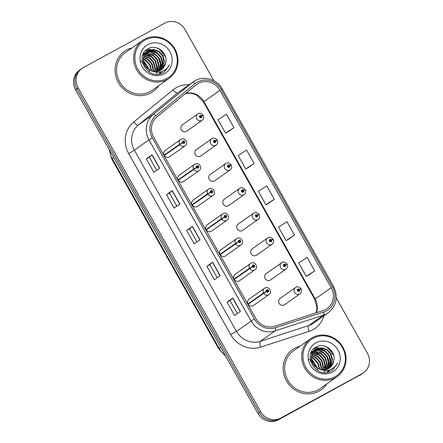 <?xml version="1.0" encoding="UTF-8"?>
<svg xmlns="http://www.w3.org/2000/svg" width="443" height="443" viewBox="0 0 443 443"><rect width="100%" height="100%" fill="white"/><g stroke="black" fill="none" stroke-linecap="round" stroke-linejoin="round"><path stroke-width="0.66" d="M179.504 175.013A3.854 3.622 54.8 0 0 178.319 180.284A3.854 3.622 54.8 0 0 183.618 181.519L199.062 170.616A3.854 3.622 -125.2 0 1 193.741 169.348L196.526 167.581A1.285 1.207 54.8 0 0 198.187 168.074A1.285 1.207 54.8 0 0 198.619 166.38A1.285 1.207 54.8 0 0 196.925 165.837A1.285 1.207 54.8 0 0 196.47 167.487L197.124 167.166A0.515 0.482 -125.2 0 1 197.966 166.701A0.515 0.482 -125.2 0 1 197.811 167.404A0.515 0.482 -125.2 0 1 197.146 167.205L196.526 167.581M193.475 199.81A3.854 3.622 54.8 0 0 192.29 205.081A3.854 3.622 54.8 0 0 197.589 206.316L213.033 195.413A3.854 3.622 -125.2 0 1 207.712 194.145L210.497 192.378A1.285 1.207 54.8 0 0 212.158 192.871A1.285 1.207 54.8 0 0 212.59 191.177A1.285 1.207 54.8 0 0 210.901 190.634A1.285 1.207 54.8 0 0 210.442 192.284L211.095 191.963A0.515 0.482 -125.2 0 1 211.942 191.498A0.515 0.482 -125.2 0 1 211.782 192.201A0.515 0.482 -125.2 0 1 211.117 192.002L210.497 192.378M207.446 224.607A3.854 3.622 54.8 0 0 206.261 229.878A3.854 3.622 54.8 0 0 211.56 231.113L227.004 220.21A3.854 3.622 -125.2 0 1 221.683 218.942L224.468 217.175A1.285 1.207 54.8 0 0 226.135 217.668A1.285 1.207 54.8 0 0 226.561 215.974A1.285 1.207 54.8 0 0 224.872 215.431A1.285 1.207 54.8 0 0 224.413 217.081L225.066 216.76A0.515 0.482 -125.2 0 1 225.913 216.295A0.515 0.482 -125.2 0 1 225.753 216.998A0.515 0.482 -125.2 0 1 225.088 216.799L224.468 217.175M221.417 249.403A3.854 3.622 54.8 0 0 220.237 254.675A3.854 3.622 54.8 0 0 225.531 255.91L240.975 245.007A3.854 3.622 -125.2 0 1 235.659 243.739L238.445 241.972A1.285 1.207 54.8 0 0 240.106 242.465A1.285 1.207 54.8 0 0 240.532 240.765A1.285 1.207 54.8 0 0 238.843 240.228A1.285 1.207 54.8 0 0 238.389 241.878L239.037 241.557A0.515 0.482 -125.2 0 1 239.884 241.092A0.515 0.482 -125.2 0 1 239.724 241.795A0.515 0.482 -125.2 0 1 239.059 241.596L238.445 241.972M235.388 274.2A3.854 3.622 54.8 0 0 234.209 279.472A3.854 3.622 54.8 0 0 239.508 280.707L254.946 269.804A3.854 3.622 -125.2 0 1 249.63 268.536L252.416 266.769A1.285 1.207 54.8 0 0 254.077 267.262A1.285 1.207 54.8 0 0 254.509 265.562A1.285 1.207 54.8 0 0 252.815 265.025A1.285 1.207 54.8 0 0 252.36 266.669L253.014 266.354A0.515 0.482 -125.2 0 1 253.856 265.889A0.515 0.482 -125.2 0 1 253.701 266.592A0.515 0.482 -125.2 0 1 253.036 266.393L252.416 266.769M249.365 298.997A3.854 3.622 54.8 0 0 248.18 304.269A3.854 3.622 54.8 0 0 253.479 305.504L268.923 294.601A3.854 3.622 -125.2 0 1 263.602 293.332L266.387 291.566A1.285 1.207 54.8 0 0 268.048 292.059A1.285 1.207 54.8 0 0 268.48 290.359A1.285 1.207 54.8 0 0 266.786 289.822A1.285 1.207 54.8 0 0 266.332 291.466L266.985 291.151A0.515 0.482 -125.2 0 1 267.827 290.686A0.515 0.482 -125.2 0 1 267.672 291.389A0.515 0.482 -125.2 0 1 267.007 291.189L266.387 291.566M165.527 150.216A3.854 3.622 54.8 0 0 164.347 155.487A3.854 3.622 54.8 0 0 169.647 156.722L185.085 145.819A3.854 3.622 -125.2 0 1 179.769 144.551L182.555 142.784A1.285 1.207 54.8 0 0 184.216 143.277A1.285 1.207 54.8 0 0 184.648 141.583A1.285 1.207 54.8 0 0 182.953 141.04A1.285 1.207 54.8 0 0 182.499 142.69L183.153 142.369A0.515 0.482 -125.2 0 1 183.995 141.904A0.515 0.482 -125.2 0 1 183.839 142.607A0.515 0.482 -125.2 0 1 183.175 142.408L182.555 142.784M196.603 149.468A3.854 3.622 54.8 0 0 195.424 154.74A3.854 3.622 54.8 0 0 200.718 155.975L216.162 145.071A3.854 3.622 -125.2 0 1 210.868 143.837A3.854 3.622 -125.2 0 1 212.047 138.565M210.575 174.265A3.854 3.622 54.8 0 0 209.395 179.537A3.854 3.622 54.8 0 0 214.694 180.772L230.133 169.863A3.854 3.622 -125.2 0 1 224.839 168.633A3.854 3.622 -125.2 0 1 226.019 163.356M224.551 199.062A3.854 3.622 54.8 0 0 223.366 204.334A3.854 3.622 54.8 0 0 228.666 205.569L244.11 194.66A3.854 3.622 -125.2 0 1 238.81 193.425A3.854 3.622 -125.2 0 1 239.99 188.153M238.522 223.853A3.854 3.622 54.8 0 0 237.337 229.131A3.854 3.622 54.8 0 0 242.637 230.36L258.081 219.457A3.854 3.622 -125.2 0 1 252.781 218.222A3.854 3.622 -125.2 0 1 253.966 212.95M252.493 248.65A3.854 3.622 54.8 0 0 251.308 253.922A3.854 3.622 54.8 0 0 256.608 255.157L272.052 244.254A3.854 3.622 -125.2 0 1 266.752 243.019A3.854 3.622 -125.2 0 1 267.937 237.747M266.464 273.447A3.854 3.622 54.8 0 0 265.285 278.719A3.854 3.622 54.8 0 0 270.579 279.954L286.023 269.051A3.854 3.622 -125.2 0 1 280.729 267.816A3.854 3.622 -125.2 0 1 281.909 262.544M280.436 298.244A3.854 3.622 54.8 0 0 279.256 303.516A3.854 3.622 54.8 0 0 284.556 304.751L299.994 293.847A3.854 3.622 -125.2 0 1 294.7 292.613A3.854 3.622 -125.2 0 1 295.88 287.341M182.632 124.671A3.854 3.622 54.8 0 0 181.453 129.943A3.854 3.622 54.8 0 0 186.747 131.178L202.191 120.274A3.854 3.622 -125.2 0 1 196.891 119.04A3.854 3.622 -125.2 0 1 198.076 113.768M126.659 49.959A24.675 23.174 54.8 0 0 124.533 51.288A24.675 23.174 54.8 0 0 119.089 83.705A24.675 23.174 54.8 0 0 150.869 92.93A24.675 23.174 54.8 0 0 152.996 91.601A24.675 23.174 54.8 0 0 158.694 85.693A24.675 23.174 54.8 0 1 152.996 91.601A24.675 23.174 54.8 0 1 150.869 92.93A24.675 23.174 54.8 0 1 119.089 83.705A24.675 23.174 54.8 0 1 124.533 51.288A24.675 23.174 54.8 0 1 126.659 49.959A24.675 23.174 54.8 0 1 132.008 47.894A24.675 23.174 54.8 0 0 126.659 49.959M294.728 348.237A24.675 23.174 54.8 0 0 292.601 349.56A24.675 23.174 54.8 0 0 287.158 381.977A24.675 23.174 54.8 0 0 318.938 391.202A24.675 23.174 54.8 0 0 321.07 389.879A24.675 23.174 54.8 0 0 326.768 383.97A24.675 23.174 54.8 0 1 321.07 389.879A24.675 23.174 54.8 0 1 318.938 391.202A24.675 23.174 54.8 0 1 287.158 381.977A24.675 23.174 54.8 0 1 292.601 349.56A24.675 23.174 54.8 0 1 294.728 348.237A24.675 23.174 54.8 0 1 300.077 346.171A24.675 23.174 54.8 0 0 294.728 348.237M198.32 83.395A16.452 15.45 -125.2 0 1 219.961 90.306L331.187 287.695A16.452 15.45 -125.2 0 1 327.106 308.544A16.452 15.45 -125.2 0 1 323.207 310.493L274.848 326.242A16.452 15.45 -125.2 0 1 255.683 318.257L153.638 137.158A16.452 15.45 -125.2 0 1 156.905 116.93L196.088 84.895A16.452 15.45 -125.2 0 1 196.902 84.275A16.452 15.45 -125.2 0 1 198.32 83.395M197.539 82.005A18.047 16.95 54.8 0 0 195.086 83.655L155.908 115.689A18.047 16.95 54.8 0 0 152.326 137.873L254.371 318.977A18.047 16.95 54.8 0 0 275.391 327.731L323.75 311.988A18.047 16.95 54.8 0 0 332.499 286.975L221.279 89.591A18.047 16.95 54.8 0 0 197.539 82.005M213.908 80.803L185.063 29.609A15.422 14.486 54.8 0 0 164.774 23.13L83.345 67.574A15.422 14.486 54.8 0 0 82.016 68.399L79.419 70.238A15.422 14.486 54.8 0 0 75.592 89.779L257.937 413.391A15.422 14.486 54.8 0 0 278.226 419.87L360.951 374.512A15.422 14.486 54.8 0 0 362.285 373.682A15.422 14.486 54.8 0 1 360.951 374.512L279.522 418.956L362.252 373.593A15.422 14.486 54.8 0 0 363.581 372.762A15.422 14.486 54.8 0 0 367.408 353.221L336.287 297.984M257.937 413.391L259.233 412.472A15.422 14.486 54.8 0 0 279.522 418.956A15.422 14.486 54.8 0 1 259.233 412.472L76.888 88.86L259.233 412.472L260.534 411.553A15.422 14.486 54.8 0 0 280.823 418.037L362.252 373.593M80.715 69.318A15.422 14.486 54.8 0 0 76.888 88.86A15.422 14.486 54.8 0 1 80.715 69.318M308.893 274.953L314.674 270.889L307.104 257.461L298.693 262.943L306.257 276.371L308.959 274.92M288.72 239.148L294.495 235.078L286.931 221.65L278.514 227.132L286.078 240.56L288.781 239.115M228.189 131.726L233.965 127.656L226.401 114.228L217.984 119.71L225.553 133.138L228.25 131.693M248.368 167.532L254.144 163.467L246.579 150.039L238.162 155.521L245.727 168.949L248.429 167.498M268.541 203.343L274.322 199.272L266.752 185.844L258.341 191.326L265.905 204.755L268.602 203.309M82.016 68.399A15.422 14.486 54.8 0 0 78.189 87.947L260.534 411.553M240.366 311.446L234.596 315.521L227.026 302.093L232.802 298.017L240.366 311.446M179.841 204.024L174.066 208.099L166.502 194.671L172.272 190.595L179.841 204.024M159.663 168.213L153.887 172.288L146.323 158.865L152.099 154.784L159.663 168.213M220.193 275.635L214.418 279.71L206.853 266.287L212.623 262.206L220.193 275.635M200.014 239.829L194.244 243.905L186.675 230.476L192.45 226.401L200.014 239.829M186.675 230.476L189.632 228.865L192.45 226.401M206.853 266.287L209.81 264.67L212.623 262.206M146.323 158.865L149.28 157.248M156.656 170.339L149.274 157.248L152.099 154.784M166.502 194.671L169.453 193.059L172.272 190.595M227.026 302.093L229.983 300.481M237.359 313.566L229.983 300.476L232.802 298.017M274.322 199.272L265.905 204.755M254.144 163.467L245.727 168.949M233.965 127.656L225.553 133.138M294.495 235.078L286.078 240.56M314.674 270.889L306.257 276.371M197.008 241.956L189.632 228.859M176.829 206.145L169.453 193.054M217.181 277.761L209.805 264.67M359.655 375.426A15.422 14.486 54.8 0 0 360.984 374.601L363.581 372.762M202.074 115.939L203.187 115.141L201.72 115.988A1.285 1.207 54.8 0 0 200.059 115.496A1.285 1.207 54.8 0 0 199.627 117.19A1.285 1.207 54.8 0 0 201.321 117.733A1.285 1.207 54.8 0 0 201.775 116.083L201.122 116.404A0.515 0.482 -125.2 0 1 200.28 116.869A0.515 0.482 -125.2 0 1 200.435 116.166A0.515 0.482 -125.2 0 1 201.1 116.359L201.72 115.988M200.446 117.035A0.515 0.482 -125.2 0 0 200.402 116.913L201.122 116.404M201.775 116.083L203.343 115.424C204.162 117.306 203.78 118.918 202.191 120.274M200.208 116.697A0.515 0.482 -125.2 0 1 200.38 116.869L201.1 116.359M200.38 116.869L200.934 116.537M182.616 142.746L183.153 142.369M183.103 142.247A0.515 0.482 -125.2 0 1 183.347 142.585M164.325 155.454L179.769 144.551M164.314 155.432L182.278 142.956M182.499 142.69L179.603 144.257A3.854 3.622 -125.2 0 1 180.971 139.312M164.159 155.161L179.603 144.257M216.046 140.736L217.159 139.938L215.691 140.78A1.285 1.207 54.8 0 0 214.03 140.293A1.285 1.207 54.8 0 0 213.604 141.987A1.285 1.207 54.8 0 0 215.292 142.53A1.285 1.207 54.8 0 0 215.747 140.88L215.093 141.195A0.515 0.482 -125.2 0 1 214.251 141.666A0.515 0.482 -125.2 0 1 214.406 140.963A0.515 0.482 -125.2 0 1 215.076 141.156L215.691 140.78M214.418 141.832A0.515 0.482 -125.2 0 0 214.373 141.705L215.093 141.195M215.747 140.88L217.314 140.221C218.133 142.103 217.751 143.715 216.162 145.071M214.179 141.494A0.515 0.482 -125.2 0 1 214.351 141.666L215.076 141.156M214.351 141.666L214.905 141.334M230.017 165.532L231.13 164.735L229.662 165.577A1.285 1.207 54.8 0 0 228.001 165.089A1.285 1.207 54.8 0 0 227.575 166.784A1.285 1.207 54.8 0 0 229.264 167.327A1.285 1.207 54.8 0 0 229.718 165.676L229.07 165.992A0.515 0.482 -125.2 0 1 228.223 166.463A0.515 0.482 -125.2 0 1 228.383 165.76A0.515 0.482 -125.2 0 1 229.048 165.953L229.662 165.577M228.394 166.629A0.515 0.482 -125.2 0 0 228.344 166.502L229.07 165.992M229.718 165.676L231.29 165.017C232.11 166.895 231.722 168.512 230.133 169.863M228.151 166.291A0.515 0.482 -125.2 0 1 228.322 166.463L229.048 165.953M228.322 166.463L228.881 166.131M243.988 190.329L245.101 189.532L243.639 190.374A1.285 1.207 54.8 0 0 241.972 189.886A1.285 1.207 54.8 0 0 241.546 191.581A1.285 1.207 54.8 0 0 243.235 192.124A1.285 1.207 54.8 0 0 243.694 190.473L243.041 190.789A0.515 0.482 -125.2 0 1 242.194 191.26A0.515 0.482 -125.2 0 1 242.354 190.556A0.515 0.482 -125.2 0 1 243.019 190.75L243.639 190.374M242.365 191.426A0.515 0.482 -125.2 0 0 242.321 191.298L243.041 190.789M243.694 190.473L245.261 189.814C246.081 191.692 245.693 193.309 244.11 194.66M242.127 191.088A0.515 0.482 -125.2 0 1 242.299 191.26L243.019 190.75M242.299 191.26L242.853 190.922M257.959 215.126L259.072 214.329L257.61 215.171A1.285 1.207 54.8 0 0 255.949 214.678A1.285 1.207 54.8 0 0 255.517 216.378A1.285 1.207 54.8 0 0 257.206 216.92A1.285 1.207 54.8 0 0 257.665 215.27L257.012 215.586A0.515 0.482 -125.2 0 1 256.17 216.057A0.515 0.482 -125.2 0 1 256.325 215.353A0.515 0.482 -125.2 0 1 256.99 215.547L257.61 215.171M256.336 216.223A0.515 0.482 -125.2 0 0 256.292 216.095L257.012 215.586M257.665 215.27L259.233 214.611C260.052 216.489 259.67 218.106 258.081 219.457M256.098 215.885A0.515 0.482 -125.2 0 1 256.27 216.057L256.99 215.547M256.27 216.057L256.824 215.719M196.592 167.543L197.124 167.166M197.08 167.044A0.515 0.482 -125.2 0 1 197.318 167.382M178.296 180.251L193.741 169.348M178.285 180.229L196.255 167.753M196.47 167.487L193.574 169.054A3.854 3.622 -125.2 0 1 194.942 164.109M178.13 179.958L193.574 169.054M210.563 192.34L211.095 191.963M211.051 191.836A0.515 0.482 -125.2 0 1 211.289 192.179M192.268 205.048L207.712 194.145M192.256 205.026L210.226 192.544M210.442 192.284L207.546 193.851A3.854 3.622 -125.2 0 1 208.919 188.906M192.107 204.755L207.546 193.851M224.535 217.136L225.066 216.76M225.022 216.633A0.515 0.482 -125.2 0 1 225.26 216.976M206.244 229.845L221.683 218.942M206.228 229.823L224.197 217.341M224.413 217.081L221.522 218.648A3.854 3.622 -125.2 0 1 222.89 213.703M206.078 229.552L221.522 218.648M144.562 53.21L145.31 52.844M144.296 53.354L143.117 54.168M143.36 53.974L144.086 53.542M146.395 51.914L151.799 50.762L157.243 52.656L161.224 57.119L162.642 62.989L159.535 70.747M146.129 52.064L145.42 52.518M145.193 52.684L145.919 52.246M160.532 70.249L164.475 61.693L163.057 55.829L159.076 51.36L153.632 49.466L148.228 50.618L147.253 51.222L144.075 55.032L143.083 59.993L144.8 65.647L149.086 69.894L152.852 71.351A11.623 10.914 54.8 0 0 160.344 70.354A11.623 10.914 54.8 0 0 161.346 69.728A11.623 10.914 54.8 0 0 165.621 62.912L161.235 69.806M147.026 51.388L153.173 49.788L158.616 51.687L162.603 56.15L164.015 62.02L160.288 70.382M146.949 68.288L144.03 64.157M143.178 63.438L142.447 62.923M149.69 70.232L144.412 61.715L143.161 60.984M143.255 61.605L143.953 62.037L149.13 69.922M149.236 70.559L149.352 72.076M151.633 71.041L150.227 64.888L146.245 60.42L143.095 58.936M143.072 59.401L145.786 60.746L149.723 65.121L151.185 70.886M153.284 71.439L153.472 69.462L152.06 63.593L148.078 59.129L143.31 57.302M143.239 57.684L147.619 59.451L151.6 63.919L153.018 69.784L152.896 71.362M154.751 71.611L155.305 68.167L153.893 62.297L149.911 57.834L143.704 55.912M143.593 56.239L149.452 58.155L153.433 62.624L154.851 68.488L154.397 71.589M156.086 71.6L157.138 66.871L155.726 61.007L151.744 56.538L144.23 54.71M143.92 54.76L143.028 54.949M142.862 55.203L143.77 55.032M144.086 54.998L151.284 56.865L155.266 61.328L156.684 67.198L155.764 71.616M157.32 71.434L158.971 65.581L157.558 59.711L153.577 55.242L144.861 53.658M144.573 53.736L143.742 54.024M143.477 54.135L143.039 54.339M142.978 54.478L143.288 54.351M143.554 54.245L144.401 53.98M144.695 53.908L153.117 55.569L157.099 60.032L158.516 65.902L157.021 71.489M158.467 71.146L160.803 64.285L159.391 58.415L155.41 53.952L150.576 52.113L145.575 52.734M144.335 53.409L145.121 53.055M145.387 52.95L154.95 54.273L158.932 58.742L160.349 64.606L158.19 71.229M146.168 52.113L151.484 51.095L156.783 52.977L160.77 57.446L162.182 63.316L159.275 70.858M166.928 78.461A22.106 20.76 54.8 0 0 174.32 49.262A22.106 20.76 54.8 0 0 145.238 39.97A22.106 20.76 54.8 0 0 137.845 69.169A22.106 20.76 54.8 0 0 166.928 78.461M167.144 79.563A23.136 21.724 54.8 0 0 169.137 78.317A23.136 21.724 54.8 0 0 174.237 47.927A23.136 21.724 54.8 0 0 144.446 39.277A23.136 21.724 54.8 0 0 142.452 40.523A23.136 21.724 54.8 0 0 137.352 70.913A23.136 21.724 54.8 0 0 167.144 79.563M142.452 40.523L125.419 52.545A23.136 21.724 54.8 0 0 120.319 82.935A23.136 21.724 54.8 0 0 150.116 91.585A23.136 21.724 54.8 0 0 152.11 90.344L169.137 78.317M165.621 62.912C168.434 53.232 156.761 43.946 148.626 48.514C133.387 55.309 147.458 80.715 162.337 73.101L164.375 71.916L169.486 64.894C167.681 68.067 165.078 70.276 161.678 71.517C158.755 72.519 155.814 72.464 152.852 71.351M147.862 44.621A16.762 15.743 54.8 0 0 142.253 66.766A16.762 15.743 54.8 0 0 164.309 73.809A16.762 15.743 54.8 0 0 169.913 51.67A16.762 15.743 54.8 0 0 147.862 44.621M140.641 60.957L145.686 64.484L148.953 69.811M159.563 49.084L164.336 53.919M147.214 49.317L151.019 49.622M151.711 49.793L157.32 52.711M162.227 59.7L163.113 66.406M163.018 67.209L162.797 68.427M161.745 71.495L160.421 73.743M145.631 50.602L148.056 50.718M148.178 50.735L149.186 50.917M149.878 51.089L155.487 54.002M160.394 60.996L161.28 67.701M161.186 68.499L160.964 69.717M160.288 71.921L159.275 73.987M169.486 64.894L164.259 71.999M156.595 47.844L159.474 49.334L165.577 57.047M146.982 49.483L150.531 49.732M151.102 49.86L155.316 51.609M162.614 62.064L162.836 67.004M162.747 67.674L162.548 68.687M161.562 71.561L160.283 73.782M145.465 50.762L147.79 50.873M147.879 50.884L148.698 51.023M149.269 51.15L153.483 52.905M160.781 63.36L161.003 68.3M160.914 68.97L160.715 69.977M160.106 71.96L159.126 74.014M143.504 53.393L144.125 53.459M144.263 53.481L144.711 53.553M145.603 53.741L149.817 55.497M157.115 65.952L157.337 70.886M156.999 72.779L156.578 74.18M312.631 351.482L313.384 351.116M312.37 351.631L311.185 352.445M311.435 352.251L312.154 351.814M327.604 369.025L330.711 361.266L329.293 355.397L325.312 350.934L319.868 349.034L314.447 350.197M314.203 350.335L313.494 350.79M313.267 350.956L313.987 350.524M328.601 368.521L332.543 359.971L331.126 354.101L327.144 349.638L321.701 347.744L316.296 348.896L315.327 349.499L312.143 353.304L311.152 358.271L312.869 363.925L317.16 368.172L320.92 369.628A11.623 10.914 54.8 0 0 328.413 368.631A11.623 10.914 54.8 0 0 329.415 368.006A11.623 10.914 54.8 0 0 333.69 361.183L329.304 368.083M315.1 349.665L321.247 348.065L326.69 349.959L330.672 354.428L332.084 360.297L328.357 368.659M315.017 366.566L312.099 362.429M311.252 361.715L310.515 361.195M317.764 368.51L312.481 359.993L311.23 359.262M311.329 359.882L312.022 360.314L317.199 368.194M317.304 368.831L317.421 370.354M319.702 369.312L318.295 363.16L314.314 358.697L311.163 357.213M311.147 357.678L313.854 359.018L317.792 363.393L319.253 369.163M321.358 369.717L321.546 367.734L320.128 361.87L316.147 357.401L311.379 355.574M311.307 355.956L315.687 357.728L319.674 362.191L321.086 368.061L320.965 369.639M322.82 369.888L323.379 366.444L321.961 360.574L317.98 356.111L311.778 354.19M311.662 354.516L317.52 356.432L321.507 360.895L322.919 366.765L322.471 369.866M324.16 369.872L325.212 365.148L323.794 359.279L319.813 354.815L312.298 352.988M310.931 353.475L311.839 353.309M312.16 353.27L319.353 355.136L323.34 359.605L324.752 365.469L323.833 369.894M325.389 369.711L327.045 363.853L325.627 357.988L321.646 353.52L312.93 351.93M312.642 352.013L311.817 352.301M311.551 352.412L311.108 352.617M311.052 352.755L311.357 352.622M311.628 352.523L312.47 352.257M312.764 352.185L321.186 353.846L325.173 358.309L326.585 364.179L325.09 369.767M326.535 369.423L328.878 362.562L327.46 356.693L323.479 352.224L318.644 350.391L313.65 351.006M312.409 351.687L313.19 351.332M313.461 351.227L323.019 352.55L327.006 357.014L328.418 362.883L326.258 369.506M314.242 350.391L319.553 349.372L324.852 351.255L328.839 355.723L330.251 361.588L327.344 369.135M334.997 376.738A22.106 20.76 54.8 0 0 342.389 347.539A22.106 20.76 54.8 0 0 313.306 338.247A22.106 20.76 54.8 0 0 305.914 367.446A22.106 20.76 54.8 0 0 334.997 376.738M335.213 377.835A23.136 21.724 54.8 0 0 337.206 376.594A23.136 21.724 54.8 0 0 342.306 346.204A23.136 21.724 54.8 0 0 312.514 337.555A23.136 21.724 54.8 0 0 310.521 338.795A23.136 21.724 54.8 0 0 305.421 369.185A23.136 21.724 54.8 0 0 335.213 377.835M310.521 338.795L293.487 350.823A23.136 21.724 54.8 0 0 288.393 381.213A23.136 21.724 54.8 0 0 318.185 389.862A23.136 21.724 54.8 0 0 320.178 388.622L337.206 376.594M333.69 361.183C336.503 351.509 324.83 342.223 316.695 346.791C301.456 353.586 315.527 378.992 330.406 371.378L332.444 370.193L337.555 363.171C335.75 366.344 333.147 368.548 329.747 369.794C326.823 370.797 323.883 370.741 320.92 369.628M315.931 342.899A16.762 15.743 54.8 0 0 310.327 365.038A16.762 15.743 54.8 0 0 332.377 372.087A16.762 15.743 54.8 0 0 337.981 349.942A16.762 15.743 54.8 0 0 315.931 342.899M308.71 359.229L313.755 362.762L317.022 368.089M327.632 347.356L332.405 352.191M315.289 347.594L319.087 347.899M319.78 348.071L325.389 350.983M330.295 357.977L331.181 364.678M331.087 365.481L330.866 366.699M329.813 369.772L328.49 372.02M313.699 348.874L316.125 348.99M316.247 349.006L317.254 349.195M317.947 349.361L323.556 352.279M328.462 359.267L329.348 365.973M329.254 366.776L329.033 367.995M328.357 370.198L327.344 372.264M337.555 363.171L332.328 370.276M324.669 346.121L327.543 347.611L333.651 355.319M315.051 347.755L318.6 348.004M319.17 348.132L323.384 349.887M330.683 360.342L330.91 365.281M330.816 365.951L330.616 366.959M329.631 369.833L328.352 372.054M313.539 349.034L315.859 349.15M315.948 349.162L316.767 349.3M317.338 349.427L321.552 351.183M328.85 361.638L329.071 366.577M328.983 367.241L328.784 368.255M328.174 370.237L327.194 372.286M311.573 351.67L312.193 351.736M312.332 351.753L312.78 351.825M313.672 352.013L317.886 353.769M325.184 364.224L325.406 369.163M325.068 371.057L324.647 372.452M271.936 239.923L273.043 239.126L271.581 239.968A1.285 1.207 54.8 0 0 269.92 239.475A1.285 1.207 54.8 0 0 269.488 241.175A1.285 1.207 54.8 0 0 271.182 241.717A1.285 1.207 54.8 0 0 271.637 240.067L270.983 240.383A0.515 0.482 -125.2 0 1 270.141 240.854A0.515 0.482 -125.2 0 1 270.296 240.15A0.515 0.482 -125.2 0 1 270.961 240.344L271.581 239.968M270.308 241.02A0.515 0.482 -125.2 0 0 270.263 240.892L270.983 240.383M271.637 240.067L273.204 239.408C274.023 241.285 273.641 242.902 272.052 244.254M270.069 240.682A0.515 0.482 -125.2 0 1 270.241 240.854L270.961 240.344M270.241 240.854L270.795 240.516M285.907 264.72L287.02 263.923L285.552 264.764A1.285 1.207 54.8 0 0 283.891 264.272A1.285 1.207 54.8 0 0 283.459 265.972A1.285 1.207 54.8 0 0 285.154 266.509A1.285 1.207 54.8 0 0 285.608 264.864L284.954 265.18A0.515 0.482 -125.2 0 1 284.113 265.65A0.515 0.482 -125.2 0 1 284.268 264.947A0.515 0.482 -125.2 0 1 284.932 265.141L285.552 264.764M284.279 265.817A0.515 0.482 -125.2 0 0 284.234 265.689L284.954 265.18M285.608 264.864L287.175 264.205C287.994 266.082 287.612 267.699 286.023 269.051M284.041 265.479A0.515 0.482 -125.2 0 1 284.212 265.65L284.932 265.141M284.212 265.65L284.766 265.313M299.878 289.517L300.991 288.72L299.523 289.561A1.285 1.207 54.8 0 0 297.862 289.069A1.285 1.207 54.8 0 0 297.436 290.769A1.285 1.207 54.8 0 0 299.125 291.306A1.285 1.207 54.8 0 0 299.579 289.661L298.931 289.977A0.515 0.482 -125.2 0 1 298.084 290.442A0.515 0.482 -125.2 0 1 298.244 289.744A0.515 0.482 -125.2 0 1 298.909 289.938L299.523 289.561M298.255 290.614A0.515 0.482 -125.2 0 0 298.205 290.486L298.931 289.977M299.579 289.661L301.146 289.002C301.971 290.879 301.583 292.496 299.994 293.847M298.012 290.276A0.515 0.482 -125.2 0 1 298.183 290.447L298.909 289.938M298.183 290.447L298.737 290.11M238.506 241.933L239.037 241.557M238.993 241.429A0.515 0.482 -125.2 0 1 239.231 241.773M220.215 254.642L235.659 243.739M220.204 254.62L238.168 242.138M238.389 241.878L235.493 243.445A3.854 3.622 -125.2 0 1 236.861 238.5M220.049 254.348L235.493 243.445M252.477 266.73L253.014 266.354M252.964 266.226A0.515 0.482 -125.2 0 1 253.208 266.57M234.186 279.439L249.63 268.536M234.175 279.417L252.139 266.935M252.36 266.669L249.464 268.242A3.854 3.622 -125.2 0 1 250.832 263.297M234.02 279.145L249.464 268.242M266.453 291.527L266.985 291.151M266.935 291.023A0.515 0.482 -125.2 0 1 267.179 291.361M248.158 304.236L263.602 293.332M248.146 304.214L266.11 291.732M266.332 291.466L263.435 293.039A3.854 3.622 -125.2 0 1 264.803 288.094M247.991 303.942L263.435 293.039M219.961 90.306L203.941 101.619A16.452 15.45 54.8 0 0 185.739 93.357M323.988 315.776A25.705 24.138 -125.2 0 1 312.902 329.714A25.705 24.138 -125.2 0 1 309.031 331.381L260.672 347.124A25.705 24.138 -125.2 0 1 230.731 334.653L128.686 153.555A25.705 24.138 -125.2 0 1 133.792 121.947L172.969 89.912A25.705 24.138 -125.2 0 1 189.045 84.79M323.75 311.988A5.139 1.694 72 0 1 323.362 315.217L308.727 325.555A20.566 19.309 54.8 0 0 311.828 324.215A20.566 19.309 54.8 0 0 313.6 323.113L328.235 312.78A20.566 19.309 -125.2 0 1 323.362 315.217L275.003 330.965A20.566 19.309 -125.2 0 1 251.048 320.981L149.009 139.883L152.326 137.873M155.908 115.689A5.139 1.761 50.7 0 0 153.09 114.604L138.454 124.937A20.566 19.309 54.8 0 0 134.373 150.221L149.009 139.883A20.566 19.309 -125.2 0 1 153.09 114.604L192.268 82.57A20.566 19.309 -125.2 0 1 193.286 81.794A20.566 19.309 -125.2 0 1 195.064 80.687M332.499 286.975L333.573 286.51L222.353 89.121C217.22 79.463 204.201 75.382 195.119 80.654L178.656 92.127A20.566 19.309 54.8 0 0 177.632 92.903L138.454 124.937A5.139 1.761 -129.3 0 1 133.792 121.947M195.086 83.655A5.139 1.761 50.7 0 0 192.268 82.57L177.632 92.903A5.139 1.761 -129.3 0 1 172.969 89.912M254.371 318.977L236.418 331.32A20.566 19.309 54.8 0 0 260.368 341.298L308.727 325.555A5.139 1.694 -108 0 0 309.031 331.381M275.391 327.731A5.139 1.694 72 0 1 275.003 330.965L260.368 341.298A5.139 1.694 -108 0 0 260.672 347.124M222.353 89.121L221.279 89.591M78.189 87.947L75.592 89.779M280.823 418.037L278.226 419.87M128.686 153.555L134.373 150.221L236.418 331.32L230.731 334.653M316.479 312.686A16.452 15.45 54.8 0 0 315.167 299.008L203.941 101.619A9.253 0.343 -29.4 0 0 203.514 101.995L196.853 95.251L194.139 94.005L189.997 93.124L185.606 93.467M331.187 287.695L315.167 299.008A9.253 0.343 -29.4 0 0 314.735 299.385L203.514 101.995M199.865 239.934L192.301 226.517M179.686 204.129L172.122 190.706M159.508 168.323L151.949 154.9M220.038 275.745L212.479 262.322M240.217 311.551L232.653 298.128M109.582 150.105A20.566 19.309 54.8 0 0 112.267 158.633L113.785 157.564M225.758 356.288L218.731 348.846L111.791 159.054A10.283 0.382 -29.4 0 1 112.267 158.633L219.207 348.431L220.73 347.356M218.731 348.846A10.283 0.382 -29.4 0 1 219.207 348.431A20.566 19.309 54.8 0 0 225.138 355.186M328.235 312.78C336.652 305.676 338.43 296.921 333.573 286.51M316.252 312.758L317.011 308.018L314.735 299.385M111.791 159.054L109.083 149.219M182.3 124.876L198.104 113.746C199.383 112.716 201.078 113.181 203.187 115.141M185.085 145.819C188.978 143.316 184.952 136.904 181.004 139.296L165.195 150.426M196.271 149.673L212.075 138.543C213.36 137.513 215.049 137.978 217.159 139.938M210.242 174.47L226.052 163.34C227.331 162.31 229.02 162.775 231.13 164.735M224.219 199.267L240.023 188.137C241.302 187.107 242.997 187.572 245.101 189.532M238.19 224.064L253.994 212.933C255.273 211.904 256.968 212.369 259.072 214.329M199.062 170.616C202.955 168.113 198.924 161.695 194.975 164.093L179.171 175.218M213.033 195.413C216.926 192.91 212.895 186.492 208.946 188.89L193.142 200.014M227.004 220.21C230.897 217.707 226.866 211.289 222.918 213.681L207.114 224.811M146.799 51.549L147.253 51.222M314.868 349.82L315.327 349.499M252.161 248.861L267.965 237.73C269.244 236.7 270.939 237.166 273.043 239.126M266.132 273.658L281.936 262.527C283.215 261.497 284.91 261.963 287.02 263.923M280.103 298.455L295.913 287.324C297.192 286.294 298.881 286.759 300.991 288.72M240.975 245.007C244.868 242.504 240.842 236.086 236.889 238.478L221.085 249.608M254.946 269.804C258.839 267.301 254.814 260.883 250.86 263.275L235.056 274.405M268.923 294.601C272.816 292.098 268.785 285.68 264.836 288.072L249.027 299.202"/></g></svg>
